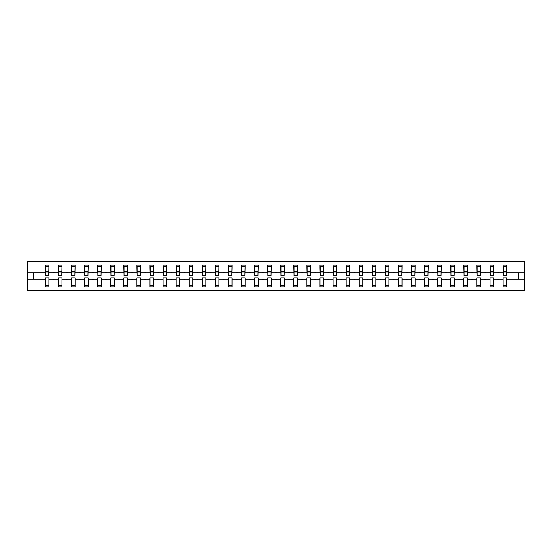 <?xml version="1.0" encoding="UTF-8"?>
<svg xmlns="http://www.w3.org/2000/svg" width="552" height="552" viewBox="0 0 552 552"><rect width="100%" height="100%" fill="white"/><g stroke="black" fill="none" stroke-linecap="round" stroke-linejoin="round"><path stroke-width="0.83" d="M503.107 283.942L493.55 283.942L493.55 277.842L490.031 277.842L490.031 283.942L480.468 283.942L480.468 277.842L476.949 277.842L476.949 283.942L467.392 283.942L467.392 277.842L463.873 277.842L463.873 283.942L454.317 283.942L454.317 277.842L450.791 277.842L450.791 283.942L441.234 283.942L441.234 277.842L437.715 277.842L437.715 283.942L428.159 283.942L428.159 277.842L424.64 277.842L424.64 283.942L415.083 283.942L415.083 277.842L411.557 277.842L411.557 283.942L402.001 283.942L402.001 277.842L398.482 277.842L398.482 283.942L388.925 283.942L388.925 277.842L385.406 277.842L385.406 283.942L375.843 283.942L375.843 277.842L372.324 277.842L372.324 283.942L362.767 283.942L362.767 277.842L359.248 277.842L359.248 283.942L349.692 283.942L349.692 277.842L346.166 277.842L346.166 283.942L336.61 283.942L336.61 277.842L333.091 277.842L333.091 283.942L323.534 283.942L323.534 277.842L320.015 277.842L320.015 283.942L310.459 283.942L310.459 277.842L306.933 277.842L306.933 283.942L297.376 283.942L297.376 277.842L293.857 277.842L293.857 283.942L284.301 283.942L284.301 277.842L280.782 277.842L280.782 283.942L271.218 283.942L271.218 277.842L267.699 277.842L267.699 283.942L258.143 283.942L258.143 277.842L254.624 277.842L254.624 283.942L245.067 283.942L245.067 277.842L241.541 277.842L241.541 283.942L231.985 283.942L231.985 277.842L228.466 277.842L228.466 283.942L218.909 283.942L218.909 277.842L215.39 277.842L215.39 283.942L205.834 283.942L205.834 277.842L202.308 277.842L202.308 283.942L192.751 283.942L192.751 277.842L189.232 277.842L189.232 283.942L179.676 283.942L179.676 277.842L176.157 277.842L176.157 283.942L166.594 283.942L166.594 277.842L163.075 277.842L163.075 283.942L153.518 283.942L153.518 277.842L149.999 277.842L149.999 283.942L140.443 283.942L140.443 277.842L136.917 277.842L136.917 283.942L127.36 283.942L127.36 277.842L123.841 277.842L123.841 283.942L114.285 283.942L114.285 277.842L110.766 277.842L110.766 283.942L101.209 283.942L101.209 277.842L97.683 277.842L97.683 283.942L88.127 283.942L88.127 277.842L84.608 277.842L84.608 283.942L75.051 283.942L75.051 277.842L71.532 277.842L71.532 283.942L61.969 283.942L61.969 277.842L58.45 277.842L58.45 279.105L48.893 279.105L48.893 277.842L45.374 277.842L45.374 283.942L27.6 283.942L27.6 290.669L524.4 290.669L524.4 283.942L506.626 283.942L506.626 286.895L503.107 286.895L503.107 279.105L497.814 279.105L498.118 279.94L498.842 279.105M506.626 283.942L506.626 277.842L503.107 277.842L503.107 279.105M524.4 283.942L524.4 272.895L506.626 272.895L506.626 265.105L503.107 265.105L503.107 268.058L493.55 268.058L493.384 274.158M503.272 274.158L503.107 268.058M490.031 283.942L490.031 286.895L493.55 286.895L493.55 283.942M493.55 268.058L493.55 265.105L490.031 265.105L490.031 268.058L480.468 268.058L480.302 274.158M490.197 274.158L490.031 268.058M476.949 283.942L476.949 286.895L480.468 286.895L480.468 283.942M480.468 268.058L480.468 265.105L476.949 265.105L476.949 268.058L467.392 268.058L467.227 274.158M477.114 274.158L476.949 268.058M463.873 283.942L463.873 286.895L467.392 286.895L467.392 283.942M467.392 268.058L467.392 265.105L463.873 265.105L463.873 268.058L454.317 268.058L454.144 274.158M464.039 274.158L463.873 268.058M450.791 283.942L450.791 286.895L454.317 286.895L454.317 283.942M454.317 268.058L454.317 265.105L450.791 265.105L450.791 268.058L441.234 268.058L441.069 274.158M450.963 274.158L450.791 268.058M437.715 283.942L437.715 286.895L441.234 286.895L441.234 283.942M441.234 268.058L441.234 265.105L437.715 265.105L437.715 268.058L428.159 268.058L427.993 274.158M437.881 274.158L437.715 268.058M424.64 283.942L424.64 286.895L428.159 286.895L428.159 283.942M428.159 268.058L428.159 265.105L424.64 265.105L424.64 268.058L415.083 268.058L414.911 274.158M424.805 274.158L424.64 268.058M411.557 283.942L411.557 286.895L415.083 286.895L415.083 283.942M415.083 268.058L415.083 265.105L411.557 265.105L411.557 268.058L402.001 268.058L401.835 274.158M411.73 274.158L411.557 268.058M398.482 283.942L398.482 286.895L402.001 286.895L402.001 283.942M402.001 268.058L402.001 265.105L398.482 265.105L398.482 268.058L388.925 268.058L388.76 274.158M398.647 274.158L398.482 268.058M385.406 283.942L385.406 286.895L388.925 286.895L388.925 283.942M388.925 268.058L388.925 265.105L385.406 265.105L385.406 268.058L375.843 268.058L375.677 274.158M385.572 274.158L385.406 268.058M372.324 283.942L372.324 286.895L375.843 286.895L375.843 283.942M375.843 268.058L375.843 265.105L372.324 265.105L372.324 268.058L362.767 268.058L362.602 274.158M372.49 274.158L372.324 268.058M359.248 283.942L359.248 286.895L362.767 286.895L362.767 283.942M362.767 268.058L362.767 265.105L359.248 265.105L359.248 268.058L349.692 268.058L349.519 274.158M359.414 274.158L359.248 268.058M346.166 283.942L346.166 286.895L349.692 286.895L349.692 283.942M349.692 268.058L349.692 265.105L346.166 265.105L346.166 268.058L336.61 268.058L336.444 274.158M346.339 274.158L346.166 268.058M333.091 283.942L333.091 286.895L336.61 286.895L336.61 283.942M336.61 268.058L336.61 265.105L333.091 265.105L333.091 268.058L323.534 268.058L323.368 274.158M333.256 274.158L333.091 268.058M320.015 283.942L320.015 286.895L323.534 286.895L323.534 283.942M323.534 268.058L323.534 265.105L320.015 265.105L320.015 268.058L310.459 268.058L310.286 274.158M320.181 274.158L320.015 268.058M306.933 283.942L306.933 286.895L310.459 286.895L310.459 283.942M310.459 268.058L310.459 265.105L306.933 265.105L306.933 268.058L297.376 268.058L297.211 274.158M307.105 274.158L306.933 268.058M293.857 283.942L293.857 286.895L297.376 286.895L297.376 283.942M297.376 268.058L297.376 265.105L293.857 265.105L293.857 268.058L284.301 268.058L284.135 274.158M294.023 274.158L293.857 268.058M280.782 283.942L280.782 286.895L284.301 286.895L284.301 283.942M284.301 268.058L284.301 265.105L280.782 265.105L280.782 268.058L271.218 268.058L271.053 274.158M280.947 274.158L280.782 268.058M267.699 283.942L267.699 286.895L271.218 286.895L271.218 283.942M271.218 268.058L271.218 265.105L267.699 265.105L267.699 268.058L258.143 268.058L257.977 274.158M267.865 274.158L267.699 268.058M254.624 283.942L254.624 286.895L258.143 286.895L258.143 283.942M258.143 268.058L258.143 265.105L254.624 265.105L254.624 268.058L245.067 268.058L244.895 274.158M254.789 274.158L254.624 268.058M241.541 283.942L241.541 286.895L245.067 286.895L245.067 283.942M245.067 268.058L245.067 265.105L241.541 265.105L241.541 268.058L231.985 268.058L231.819 274.158M241.714 274.158L241.541 268.058M228.466 283.942L228.466 286.895L231.985 286.895L231.985 283.942M231.985 268.058L231.985 265.105L228.466 265.105L228.466 268.058L218.909 268.058L218.744 274.158M228.631 274.158L228.466 268.058M215.39 283.942L215.39 286.895L218.909 286.895L218.909 283.942M218.909 268.058L218.909 265.105L215.39 265.105L215.39 268.058L205.834 268.058L205.661 274.158M215.556 274.158L215.39 268.058M202.308 283.942L202.308 286.895L205.834 286.895L205.834 283.942M205.834 268.058L205.834 265.105L202.308 265.105L202.308 268.058L192.751 268.058L192.586 274.158M202.48 274.158L202.308 268.058M189.232 283.942L189.232 286.895L192.751 286.895L192.751 283.942M192.751 268.058L192.751 265.105L189.232 265.105L189.232 268.058L179.676 268.058L179.51 274.158M189.398 274.158L189.232 268.058M176.157 283.942L176.157 286.895L179.676 286.895L179.676 283.942M179.676 268.058L179.676 265.105L176.157 265.105L176.157 268.058L166.594 268.058L166.428 274.158M176.323 274.158L176.157 268.058M163.075 283.942L163.075 286.895L166.594 286.895L166.594 283.942M166.594 268.058L166.594 265.105L163.075 265.105L163.075 268.058L153.518 268.058L153.352 274.158M163.24 274.158L163.075 268.058M149.999 283.942L149.999 286.895L153.518 286.895L153.518 283.942M153.518 268.058L153.518 265.105L149.999 265.105L149.999 268.058L140.443 268.058L140.27 274.158M150.165 274.158L149.999 268.058M136.917 283.942L136.917 286.895L140.443 286.895L140.443 283.942M140.443 268.058L140.443 265.105L136.917 265.105L136.917 268.058L127.36 268.058L127.195 274.158M137.089 274.158L136.917 268.058M123.841 283.942L123.841 286.895L127.36 286.895L127.36 283.942M127.36 268.058L127.36 265.105L123.841 265.105L123.841 268.058L114.285 268.058L114.119 274.158M124.007 274.158L123.841 268.058M110.766 283.942L110.766 286.895L114.285 286.895L114.285 283.942M114.285 268.058L114.285 265.105L110.766 265.105L110.766 268.058L101.209 268.058L101.037 274.158M110.931 274.158L110.766 268.058M97.683 283.942L97.683 286.895L101.209 286.895L101.209 283.942M101.209 268.058L101.209 265.105L97.683 265.105L97.683 268.058L88.127 268.058L87.961 274.158M97.856 274.158L97.683 268.058M84.608 283.942L84.608 286.895L88.127 286.895L88.127 283.942M88.127 268.058L88.127 265.105L84.608 265.105L84.608 268.058L75.051 268.058L74.886 274.158M84.773 274.158L84.608 268.058M71.532 283.942L71.532 286.895L75.051 286.895L75.051 283.942M75.051 268.058L75.051 265.105L71.532 265.105L71.532 268.058L61.969 268.058L61.803 274.158M71.698 274.158L71.532 268.058M61.969 283.942L61.969 286.895L58.45 286.895L58.45 279.105M61.969 268.058L61.969 265.105L58.45 265.105L58.45 268.058L48.893 268.058L48.893 265.105L45.374 265.105L45.374 268.058L27.6 268.058L27.6 261.331L524.4 261.331L524.4 268.058L506.626 268.058M58.615 274.158L58.45 268.058M45.374 283.942L45.374 286.895L48.893 286.895L48.893 279.105M45.54 274.158L45.374 268.058M506.626 272.895L506.46 274.158M58.45 283.942L48.893 283.942M497.814 279.105L493.55 279.105M503.107 272.895L498.842 272.895L498.539 272.06L497.814 272.895L493.55 272.895M497.814 272.895L498.842 272.895M484.732 279.105L485.042 279.94L485.767 279.105L480.468 279.105M490.031 279.105L485.767 279.105M490.031 272.895L485.767 272.895L485.456 272.06L484.732 272.895L480.468 272.895M484.732 272.895L485.767 272.895M471.656 279.105L471.96 279.94L472.684 279.105L467.392 279.105M476.949 279.105L472.684 279.105M476.949 272.895L472.684 272.895L472.381 272.06L471.656 272.895L467.392 272.895M471.656 272.895L472.684 272.895M458.581 279.105L458.884 279.94L459.609 279.105L454.317 279.105M463.873 279.105L459.609 279.105M463.873 272.895L459.609 272.895L459.305 272.06L458.581 272.895L454.317 272.895M458.581 272.895L459.609 272.895M445.498 279.105L445.809 279.94L446.527 279.105L441.234 279.105M450.791 279.105L446.527 279.105M450.791 272.895L446.527 272.895L446.223 272.06L445.498 272.895L441.234 272.895M445.498 272.895L446.527 272.895M432.423 279.105L432.727 279.94L433.451 279.105L428.159 279.105M437.715 279.105L433.451 279.105M437.715 272.895L433.451 272.895L433.147 272.06L432.423 272.895L428.159 272.895M432.423 272.895L433.451 272.895M419.347 279.105L419.651 279.94L420.376 279.105L415.083 279.105M424.64 279.105L420.376 279.105M424.64 272.895L420.376 272.895L420.072 272.06L419.347 272.895L415.083 272.895M419.347 272.895L420.376 272.895M406.265 279.105L406.569 279.94L407.293 279.105L402.001 279.105M411.557 279.105L407.293 279.105M411.557 272.895L407.293 272.895L406.99 272.06L406.265 272.895L402.001 272.895M406.265 272.895L407.293 272.895M393.19 279.105L393.493 279.94L394.218 279.105L388.925 279.105M398.482 279.105L394.218 279.105M398.482 272.895L394.218 272.895L393.914 272.06L393.19 272.895L388.925 272.895M393.19 272.895L394.218 272.895M380.107 279.105L380.418 279.94L381.142 279.105L375.843 279.105M385.406 279.105L381.142 279.105M385.406 272.895L381.142 272.895L380.832 272.06L380.107 272.895L375.843 272.895M380.107 272.895L381.142 272.895M367.032 279.105L367.335 279.94L368.06 279.105L362.767 279.105M372.324 279.105L368.06 279.105M372.324 272.895L368.06 272.895L367.756 272.06L367.032 272.895L362.767 272.895M367.032 272.895L368.06 272.895M353.956 279.105L354.26 279.94L354.984 279.105L349.692 279.105M359.248 279.105L354.984 279.105M359.248 272.895L354.984 272.895L354.681 272.06L353.956 272.895L349.692 272.895M353.956 272.895L354.984 272.895M340.874 279.105L341.184 279.94L341.902 279.105L336.61 279.105M346.166 279.105L341.902 279.105M346.166 272.895L341.902 272.895L341.598 272.06L340.874 272.895L336.61 272.895M340.874 272.895L341.902 272.895M327.798 279.105L328.102 279.94L328.826 279.105L323.534 279.105M333.091 279.105L328.826 279.105M333.091 272.895L328.826 272.895L328.523 272.06L327.798 272.895L323.534 272.895M327.798 272.895L328.826 272.895M314.723 279.105L315.026 279.94L315.751 279.105L310.459 279.105M320.015 279.105L315.751 279.105M320.015 272.895L315.751 272.895L315.447 272.06L314.723 272.895L310.459 272.895M314.723 272.895L315.751 272.895M301.64 279.105L301.944 279.94L302.668 279.105L297.376 279.105M306.933 279.105L302.668 279.105M306.933 272.895L302.668 272.895L302.365 272.06L301.64 272.895L297.376 272.895M301.64 272.895L302.668 272.895M288.565 279.105L288.868 279.94L289.593 279.105L284.301 279.105M293.857 279.105L289.593 279.105M293.857 272.895L289.593 272.895L289.289 272.06L288.565 272.895L284.301 272.895M288.565 272.895L289.593 272.895M275.482 279.105L275.793 279.94L276.517 279.105L271.218 279.105M280.782 279.105L276.517 279.105M280.782 272.895L276.517 272.895L276.207 272.06L275.482 272.895L271.218 272.895M275.482 272.895L276.517 272.895M262.407 279.105L262.711 279.94L263.435 279.105L258.143 279.105M267.699 279.105L263.435 279.105M267.699 272.895L263.435 272.895L263.132 272.06L262.407 272.895L258.143 272.895M262.407 272.895L263.435 272.895M249.332 279.105L249.635 279.94L250.36 279.105L245.067 279.105M254.624 279.105L250.36 279.105M254.624 272.895L250.36 272.895L250.056 272.06L249.332 272.895L245.067 272.895M249.332 272.895L250.36 272.895M236.249 279.105L236.553 279.94L237.277 279.105L231.985 279.105M241.541 279.105L237.277 279.105M241.541 272.895L237.277 272.895L236.974 272.06L236.249 272.895L231.985 272.895M236.249 272.895L237.277 272.895M223.174 279.105L223.477 279.94L224.202 279.105L218.909 279.105M228.466 279.105L224.202 279.105M228.466 272.895L224.202 272.895L223.898 272.06L223.174 272.895L218.909 272.895M223.174 272.895L224.202 272.895M210.098 279.105L210.402 279.94L211.126 279.105L205.834 279.105M215.39 279.105L211.126 279.105M215.39 272.895L211.126 272.895L210.816 272.06L210.098 272.895L205.834 272.895M210.098 272.895L211.126 272.895M197.016 279.105L197.319 279.94L198.044 279.105L192.751 279.105M202.308 279.105L198.044 279.105M202.308 272.895L198.044 272.895L197.74 272.06L197.016 272.895L192.751 272.895M197.016 272.895L198.044 272.895M183.94 279.105L184.244 279.94L184.968 279.105L179.676 279.105M189.232 279.105L184.968 279.105M189.232 272.895L184.968 272.895L184.665 272.06L183.94 272.895L179.676 272.895M183.94 272.895L184.968 272.895M170.858 279.105L171.168 279.94L171.893 279.105L166.594 279.105M176.157 279.105L171.893 279.105M176.157 272.895L171.893 272.895L171.582 272.06L170.858 272.895L166.594 272.895M170.858 272.895L171.893 272.895M157.782 279.105L158.086 279.94L158.81 279.105L153.518 279.105M163.075 279.105L158.81 279.105M163.075 272.895L158.81 272.895L158.507 272.06L157.782 272.895L153.518 272.895M157.782 272.895L158.81 272.895M144.707 279.105L145.01 279.94L145.735 279.105L140.443 279.105M149.999 279.105L145.735 279.105M149.999 272.895L145.735 272.895L145.431 272.06L144.707 272.895L140.443 272.895M144.707 272.895L145.735 272.895M131.624 279.105L131.928 279.94L132.653 279.105L127.36 279.105M136.917 279.105L132.653 279.105M136.917 272.895L132.653 272.895L132.349 272.06L131.624 272.895L127.36 272.895M131.624 272.895L132.653 272.895M118.549 279.105L118.852 279.94L119.577 279.105L114.285 279.105M123.841 279.105L119.577 279.105M123.841 272.895L119.577 272.895L119.273 272.06L118.549 272.895L114.285 272.895M118.549 272.895L119.577 272.895M105.473 279.105L105.777 279.94L106.501 279.105L101.209 279.105M110.766 279.105L106.501 279.105M110.766 272.895L106.501 272.895L106.191 272.06L105.473 272.895L101.209 272.895M105.473 272.895L106.501 272.895M92.391 279.105L92.695 279.94L93.419 279.105L88.127 279.105M97.683 279.105L93.419 279.105M97.683 272.895L93.419 272.895L93.115 272.06L92.391 272.895L88.127 272.895M92.391 272.895L93.419 272.895M79.316 279.105L79.619 279.94L80.344 279.105L75.051 279.105M84.608 279.105L80.344 279.105M84.608 272.895L80.344 272.895L80.04 272.06L79.316 272.895L75.051 272.895M79.316 272.895L80.344 272.895M66.233 279.105L66.544 279.94L67.268 279.105L61.969 279.105M71.532 279.105L67.268 279.105M71.532 272.895L67.268 272.895L66.958 272.06L66.233 272.895L61.969 272.895M66.233 272.895L67.268 272.895M53.158 279.105L53.461 279.94L54.186 279.105M58.45 272.895L54.186 272.895L53.882 272.06L53.158 272.895L48.893 272.895L48.893 268.058M53.158 272.895L54.186 272.895M48.893 272.895L48.728 274.158M45.374 279.105L27.6 279.105L27.6 268.058M27.6 283.942L27.6 279.105M45.374 272.895L27.6 272.895M524.4 272.895L524.4 268.058M33.72 279.105L33.72 272.895M518.28 272.895L518.28 279.105L506.626 279.105M524.4 279.105L518.28 279.105M45.54 272.101L45.54 266.568L48.893 266.568L48.728 275.455L45.54 275.455L45.54 272.101L48.728 272.101M45.374 285.432L48.893 285.432M58.615 272.101L58.615 266.568L61.969 266.568L61.803 275.455L58.615 275.455L58.615 272.101L61.803 272.101M58.45 285.432L61.969 285.432M71.698 272.101L71.698 266.568L75.051 266.568L74.886 275.455L71.698 275.455L71.698 272.101L74.886 272.101M71.532 285.432L75.051 285.432M84.773 272.101L84.773 266.568L88.127 266.568L87.961 275.455L84.773 275.455L84.773 272.101L87.961 272.101M84.608 285.432L88.127 285.432M97.856 272.101L97.856 266.568L101.209 266.568L101.037 275.455L97.856 275.455L97.856 272.101L101.037 272.101M97.683 285.432L101.209 285.432M110.931 272.101L110.931 266.568L114.285 266.568L114.119 275.455L110.931 275.455L110.931 272.101L114.119 272.101M110.766 285.432L114.285 285.432M124.007 272.101L124.007 266.568L127.36 266.568L127.195 275.455L124.007 275.455L124.007 272.101L127.195 272.101M123.841 285.432L127.36 285.432M137.089 272.101L137.089 266.568L140.443 266.568L140.27 275.455L137.089 275.455L137.089 272.101L140.27 272.101M136.917 285.432L140.443 285.432M150.165 272.101L150.165 266.568L153.518 266.568L153.352 275.455L150.165 275.455L150.165 272.101L153.352 272.101M149.999 285.432L153.518 285.432M163.24 272.101L163.24 266.568L166.594 266.568L166.428 275.455L163.24 275.455L163.24 272.101L166.428 272.101M163.075 285.432L166.594 285.432M176.323 272.101L176.323 266.568L179.676 266.568L179.51 275.455L176.323 275.455L176.323 272.101L179.51 272.101M176.157 285.432L179.676 285.432M189.398 272.101L189.398 266.568L192.751 266.568L192.586 275.455L189.398 275.455L189.398 272.101L192.586 272.101M189.232 285.432L192.751 285.432M202.48 272.101L202.48 266.568L205.834 266.568L205.661 275.455L202.48 275.455L202.48 272.101L205.661 272.101M202.308 285.432L205.834 285.432M215.556 272.101L215.556 266.568L218.909 266.568L218.744 275.455L215.556 275.455L215.556 272.101L218.744 272.101M215.39 285.432L218.909 285.432M228.631 272.101L228.631 266.568L231.985 266.568L231.819 275.455L228.631 275.455L228.631 272.101L231.819 272.101M228.466 285.432L231.985 285.432M241.714 272.101L241.714 266.568L245.067 266.568L244.895 275.455L241.714 275.455L241.714 272.101L244.895 272.101M241.541 285.432L245.067 285.432M254.789 272.101L254.789 266.568L258.143 266.568L257.977 275.455L254.789 275.455L254.789 272.101L257.977 272.101M254.624 285.432L258.143 285.432M267.865 272.101L267.865 266.568L271.218 266.568L271.053 275.455L267.865 275.455L267.865 272.101L271.053 272.101M267.699 285.432L271.218 285.432M280.947 272.101L280.947 266.568L284.301 266.568L284.135 275.455L280.947 275.455L280.947 272.101L284.135 272.101M280.782 285.432L284.301 285.432M294.023 272.101L294.023 266.568L297.376 266.568L297.211 275.455L294.023 275.455L294.023 272.101L297.211 272.101M293.857 285.432L297.376 285.432M307.105 272.101L307.105 266.568L310.459 266.568L310.286 275.455L307.105 275.455L307.105 272.101L310.286 272.101M306.933 285.432L310.459 285.432M320.181 272.101L320.181 266.568L323.534 266.568L323.368 275.455L320.181 275.455L320.181 272.101L323.368 272.101M320.015 285.432L323.534 285.432M333.256 272.101L333.256 266.568L336.61 266.568L336.444 275.455L333.256 275.455L333.256 272.101L336.444 272.101M333.091 285.432L336.61 285.432M346.339 272.101L346.339 266.568L349.692 266.568L349.519 275.455L346.339 275.455L346.339 272.101L349.519 272.101M346.166 285.432L349.692 285.432M359.414 272.101L359.414 266.568L362.767 266.568L362.602 275.455L359.414 275.455L359.414 272.101L362.602 272.101M359.248 285.432L362.767 285.432M372.49 272.101L372.49 266.568L375.843 266.568L375.677 275.455L372.49 275.455L372.49 272.101L375.677 272.101M372.324 285.432L375.843 285.432M385.572 272.101L385.572 266.568L388.925 266.568L388.76 275.455L385.572 275.455L385.572 272.101L388.76 272.101M385.406 285.432L388.925 285.432M398.647 272.101L398.647 266.568L402.001 266.568L401.835 275.455L398.647 275.455L398.647 272.101L401.835 272.101M398.482 285.432L402.001 285.432M411.73 272.101L411.73 266.568L415.083 266.568L414.911 275.455L411.73 275.455L411.73 272.101L414.911 272.101M411.557 285.432L415.083 285.432M424.805 272.101L424.805 266.568L428.159 266.568L427.993 275.455L424.805 275.455L424.805 272.101L427.993 272.101M424.64 285.432L428.159 285.432M437.881 272.101L437.881 266.568L441.234 266.568L441.069 275.455L437.881 275.455L437.881 272.101L441.069 272.101M437.715 285.432L441.234 285.432M450.963 272.101L450.963 266.568L454.317 266.568L454.144 275.455L450.963 275.455L450.963 272.101L454.144 272.101M450.791 285.432L454.317 285.432M464.039 272.101L464.039 266.568L467.392 266.568L467.227 275.455L464.039 275.455L464.039 272.101L467.227 272.101M463.873 285.432L467.392 285.432M477.114 272.101L477.114 266.568L480.468 266.568L480.302 275.455L477.114 275.455L477.114 272.101L480.302 272.101M476.949 285.432L480.468 285.432M490.197 272.101L490.197 266.568L493.55 266.568L493.384 275.455L490.197 275.455L490.197 272.101L493.384 272.101M490.031 285.432L493.55 285.432M503.272 272.101L503.272 266.568L506.626 266.568L506.46 275.455L503.272 275.455L503.272 272.101L506.46 272.101M503.107 285.432L506.626 285.432M45.54 271.598L48.728 271.598M58.615 271.598L61.803 271.598M71.698 271.598L74.886 271.598M84.773 271.598L87.961 271.598M97.856 271.598L101.037 271.598M110.931 271.598L114.119 271.598M124.007 271.598L127.195 271.598M137.089 271.598L140.27 271.598M150.165 271.598L153.352 271.598M163.24 271.598L166.428 271.598M176.323 271.598L179.51 271.598M189.398 271.598L192.586 271.598M202.48 271.598L205.661 271.598M215.556 271.598L218.744 271.598M228.631 271.598L231.819 271.598M241.714 271.598L244.895 271.598M254.789 271.598L257.977 271.598M267.865 271.598L271.053 271.598M280.947 271.598L284.135 271.598M294.023 271.598L297.211 271.598M307.105 271.598L310.286 271.598M320.181 271.598L323.368 271.598M333.256 271.598L336.444 271.598M346.339 271.598L349.519 271.598M359.414 271.598L362.602 271.598M372.49 271.598L375.677 271.598M385.572 271.598L388.76 271.598M398.647 271.598L401.835 271.598M411.73 271.598L414.911 271.598M424.805 271.598L427.993 271.598M437.881 271.598L441.069 271.598M450.963 271.598L454.144 271.598M464.039 271.598L467.227 271.598M477.114 271.598L480.302 271.598M490.197 271.598L493.384 271.598M503.272 271.598L506.46 271.598M45.54 271.474L48.728 271.474M58.615 271.474L61.803 271.474M71.698 271.474L74.886 271.474M84.773 271.474L87.961 271.474M97.856 271.474L101.037 271.474M110.931 271.474L114.119 271.474M124.007 271.474L127.195 271.474M137.089 271.474L140.27 271.474M150.165 271.474L153.352 271.474M163.24 271.474L166.428 271.474M176.323 271.474L179.51 271.474M189.398 271.474L192.586 271.474M202.48 271.474L205.661 271.474M215.556 271.474L218.744 271.474M228.631 271.474L231.819 271.474M241.714 271.474L244.895 271.474M254.789 271.474L257.977 271.474M267.865 271.474L271.053 271.474M280.947 271.474L284.135 271.474M294.023 271.474L297.211 271.474M307.105 271.474L310.286 271.474M320.181 271.474L323.368 271.474M333.256 271.474L336.444 271.474M346.339 271.474L349.519 271.474M359.414 271.474L362.602 271.474M372.49 271.474L375.677 271.474M385.572 271.474L388.76 271.474M398.647 271.474L401.835 271.474M411.73 271.474L414.911 271.474M424.805 271.474L427.993 271.474M437.881 271.474L441.069 271.474M450.963 271.474L454.144 271.474M464.039 271.474L467.227 271.474M477.114 271.474L480.302 271.474M490.197 271.474L493.384 271.474M503.272 271.474L506.46 271.474"/></g></svg>
